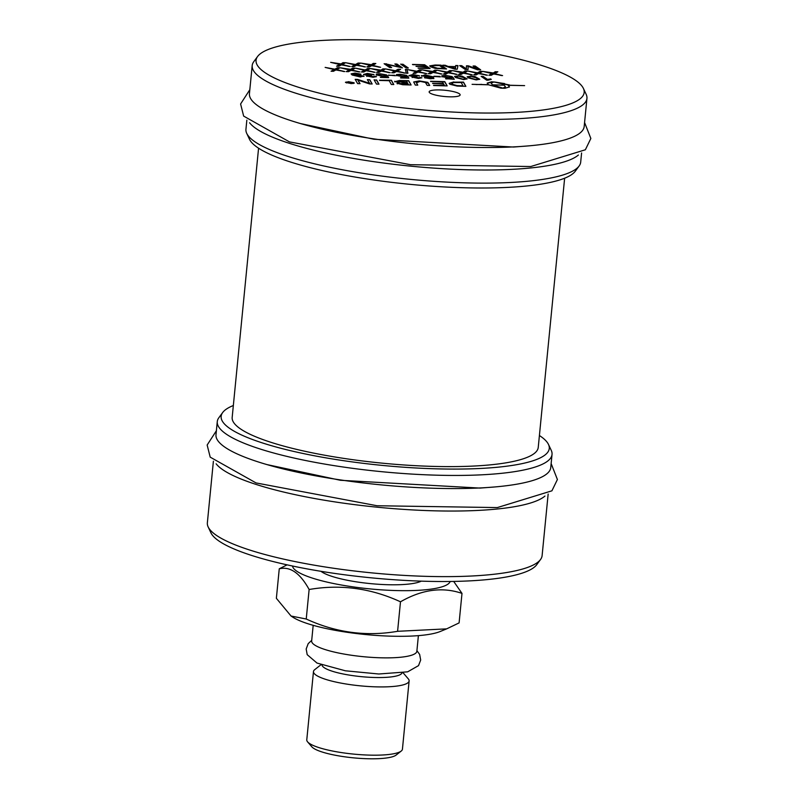 <?xml version="1.0" encoding="UTF-8"?>
<svg xmlns="http://www.w3.org/2000/svg" width="798" height="798" viewBox="0 0 798 798"><rect width="100%" height="100%" fill="white"/><g stroke="black" fill="none" stroke-linecap="round" stroke-linejoin="round"><path stroke-width="1.2" d="M331.739 62.613L340.357 64.369L342.96 62.663L345.544 62.723L342.093 64.778L349.195 66.493M340.726 64.109L342.931 62.892L345.125 62.952M336.975 66.184L339.609 64.498L330.641 62.344L340.746 63.88M342.113 64.538L350.302 66.523L341.394 64.897L338.931 66.234L336.586 66.174L339.609 64.498M491.219 83.301L492.546 85.047M495.059 82.064L503.847 83.541M487.219 83.201L493.064 82.014M476.147 84.568L481.763 84.388M502.171 84.797L503.199 83.72L509.573 84.987L508.117 85.206L524.605 85.625L508.256 85.306L509.423 87.052M507.688 84.937L508.246 85.446M503.179 83.95L508.296 84.957M502.81 88.219L505.443 86.832L504.256 85.206L492.556 84.907L501.593 88.189M503.588 88.239L505.423 86.952M492.556 84.907L502.82 88.109M508.256 85.306L509.443 86.932L504.964 88.269L500.964 88.169L488.556 84.807L472.087 84.339L488.416 84.708L487.219 83.082L491.708 81.745L504.625 83.561L500.625 83.451L493.862 81.905L491.229 83.182L492.416 84.807L504.117 85.107L501.802 84.788L503.199 83.72M415.279 85.077L413.703 81.975L419.229 80.907L427.788 82.344L429.713 85.446L427.219 85.386L425.314 82.274L420.057 81.396L416.446 82.802L417.763 85.147L415.279 85.077M416.237 82.264L417.613 85.137M416.217 82.374L416.426 83.032M413.703 82.094L419.209 81.147L428.396 83.122M428.366 83.351L429.553 85.446M449.164 83.431L453.803 82.164L463.458 82.344L465.723 86.364M452.346 83.112L452.406 84.568L456.925 85.825L463.109 86.054L461.274 82.533L453.483 82.563L451.788 83.62M452.366 82.882L452.426 84.339L456.945 85.595L463.129 85.815M453.803 82.164L463.478 82.104L465.882 86.364L457.104 86.074L449.873 84.249L449.164 83.321L453.823 81.925M379.619 80.448L391.399 80.269L393.803 84.528L391.319 84.468L389.195 80.698L379.619 80.448M379.479 80.209L391.399 80.269M391.369 80.508L393.643 84.528M430.671 81.506L444.745 81.865L447.01 85.885M432.735 83.501L443.379 83.77L442.561 82.054L430.541 81.266L444.765 81.635L447.169 85.895L433.673 85.546L444.416 85.346L443.678 84.019L432.596 83.261L443.399 83.531M433.533 85.306L444.416 85.346M357.614 83.61L355.18 79.351L357.674 79.411L369.624 83.351L367.339 79.66L369.763 79.72L372.167 83.98L369.534 83.92L357.833 80.059L360.038 83.67L357.614 83.61M357.833 80.059L359.878 83.67M367.479 79.9L369.763 79.72M369.743 79.96L372.008 83.98M355.319 79.591L357.654 79.65L369.624 83.351M394.87 81.925L399.479 80.718L408.686 80.947L410.96 84.967M397.254 83.86L399.2 82.663L394.611 81.286M399.379 83.501L408.337 84.658L407.618 83.092L399.549 83.65L408.357 84.428M397.274 81.605L407.319 82.842L406.501 81.137L399.808 80.987L397.424 81.755L407.349 82.603M394.9 81.695L399.509 80.478L408.706 80.718L411.11 84.977L402.731 84.728L396.995 83.251M397.274 83.62L399.2 82.663M467.189 76.857L470.611 76.269L474.87 76.758L479.688 79.341M470.64 76.029L474.89 76.518L479.718 79.221L476.246 79.92L468.147 77.845L467.179 76.728L470.611 76.269M469.234 76.977L470.182 78.124L475.698 79.77L477.493 79.551L476.685 78.064L471.189 76.418L469.214 76.847L470.212 77.895L475.718 79.541L477.623 79.221M374.232 80.069L376.546 80.129L378.821 84.149M376.576 79.9L378.98 84.159L376.496 84.089L374.092 79.83L376.546 80.129M454.561 76.528L457.992 75.95L462.251 76.428L467.059 79.012M458.012 75.71L462.271 76.199L467.099 78.902L463.628 79.6L455.528 77.526L454.561 76.409L457.992 75.95M456.616 76.648L457.563 77.805L463.069 79.451L464.865 79.231L464.067 77.735L458.571 76.099L456.596 76.528L457.583 77.576L463.089 79.221L464.995 78.902M345.494 82.344L346.781 81.965M353.045 82.573L354.242 83.201M346.232 82.413L346.701 82.982M352.975 83.591L353.504 83.132M348.696 81.835L346.392 82.563L351.06 83.481L353.374 82.743L348.696 81.835M345.704 82.553L348.467 81.675L354.063 82.763L351.3 83.64L345.464 82.224M353.544 83.251L353.374 82.743M445.563 78.653L452.037 78.812L451.439 77.815L448.715 77.975L441.883 76.608L441.873 75.75L445.464 75.391L452.227 76.588L446.032 75.78L443.937 76.618L448.656 77.576L453.035 77.386L454.281 79.301L445.563 78.653M445.912 78.892L452.037 78.812M443.668 76.359L448.626 77.815L453.035 77.386M453.005 77.615L454.102 79.301M441.853 76.847L441.853 75.98L445.444 75.63L452.207 76.827M441.883 76.608L441.853 75.98M350.561 82.384L352.088 83.211M348.656 82.503L349.773 82.763M348.546 83.082L349.414 82.812M350.162 82.952L349.295 83.082L350.162 82.952M349.275 82.793L350.182 82.713M349.783 82.713L350.94 82.164L352.457 83.221L348.566 82.842L349.434 82.573L347.15 82.064L349.803 82.533M349.414 82.733L348.566 82.842M421.723 76.279L424.935 75.102L433.244 77.097L433.813 78.663M424.935 77.925L431.419 78.533L431.548 76.997L428.327 77.396L421.384 75.551M421.743 76.039L424.955 74.872L433.264 76.867L433.843 78.423L430.381 78.753L424.386 77.685L429.952 78.374L432.257 77.815L431.419 78.533L431.528 77.226M430.182 76.259L425.553 75.251L423.758 76.069L428.147 76.997L430.371 76.688M423.489 75.8L428.117 77.236L430.162 76.488M481.493 76.608L483.119 76.648L487.418 79.63L490.96 79.421M487.957 80.219L486.67 80.189L481.144 76.359L483.139 76.409L487.438 79.391L490.62 78.932L491.269 79.381L487.957 80.219M414.182 77.306L417.793 78.304L419.728 77.685M410.89 75.501L416.646 76.458L417.025 76.867L414.292 77.406L419.798 77.795M412.197 77.576L413.344 76.628L408.965 75.611L412.716 74.563L419.429 75.77L413.264 74.942L411.07 75.66L416.646 76.458M408.935 75.85L412.696 74.793L419.409 76M419.848 77.695L421.853 77.825L418.401 78.453L412.017 77.067M412.217 77.346L413.344 76.628M419.758 77.456L421.942 77.825M434.262 76.508L440.356 76.877M440.047 76.418L433.913 76.259L440.027 76.658M388.486 75.112L395.309 75.73L388.486 75.112M388.835 75.351L394.631 75.261M396.436 75.69L396.426 74.822L400.027 74.473L406.781 75.67M400.486 77.735L406.621 77.655L406.022 76.658L403.289 76.817L396.456 75.451L396.446 74.593L400.047 74.234L406.81 75.431L400.616 74.623L398.511 75.461L403.229 76.418L407.608 76.229L408.855 78.144L400.786 77.945L406.621 77.655M398.242 75.202L403.209 76.658L407.588 76.468L408.686 78.144M396.456 75.451L396.426 74.822M368.756 76.159L372.367 77.147L374.312 76.528M365.474 74.344L371.22 75.301L371.599 75.71L368.866 76.249L374.382 76.638M366.781 76.418L367.928 75.471L363.539 74.453L367.299 73.406L374.013 74.613L367.838 73.785L365.644 74.503L371.22 75.301M363.519 74.693L367.27 73.635L373.993 74.842M374.422 76.538L376.427 76.668L372.985 77.296L366.601 75.91M366.801 76.189L367.928 75.471M374.332 76.299L376.526 76.678M376.257 75.172L376.247 74.314L379.848 73.955L386.601 75.152M380.317 77.226L386.441 77.147L385.843 76.149L383.11 76.309L376.277 74.942L376.277 74.074L379.868 73.725L386.631 74.922L380.437 74.104L378.332 74.952L383.05 75.91L387.429 75.72L388.686 77.635L380.606 77.426L386.441 77.147M378.062 74.693L383.03 76.139L387.409 75.95L388.506 77.625M376.277 74.942L376.247 74.314M476.745 73.187L467.778 71.032L477.513 72.818L480.097 71.351L482.68 71.411L479.249 73.226L487.438 75.202L478.531 73.586L476.067 74.912L473.723 74.852L476.745 73.187L474.112 74.862M486.331 75.182L479.249 73.226M468.875 71.291L477.493 73.047L480.097 71.351M480.067 71.581L482.261 71.64M351.13 73.975L354.97 73.326L360.896 74.384M353.145 74.114L353.823 75.092L356.975 74.683L363.958 76.438M354.92 75.381L359.529 76.817L361.504 75.99M361.534 75.75L357.105 74.852L355.18 75.63L359.559 76.578L361.534 75.75L361.763 76.239M363.579 76.049L360.357 76.977L352.127 74.992L351.12 73.855L355 73.087L360.915 74.154L355.499 73.476L353.853 74.852L357.005 74.453L363.998 76.329M353.115 74.224L353.684 74.992M446.451 72.418L437.484 70.264L447.219 72.049L449.793 70.573L452.386 70.643L448.955 72.458L457.144 74.433L448.237 72.818L445.773 74.144L443.429 74.084L446.451 72.418L443.808 74.094M456.027 74.404L448.955 72.458M438.581 70.523L447.189 72.279L449.793 70.573M449.773 70.813L451.957 70.862M484.027 71.68L492.635 73.436L495.239 71.73L497.832 71.8L494.381 73.845L501.473 75.561M493.014 73.187L495.219 71.97L497.413 72.02M489.254 75.251L491.897 73.576L482.93 71.421L493.034 72.947M494.401 73.615L502.59 75.591L493.683 73.975L491.219 75.301L488.875 75.241L491.897 73.576M416.147 71.64L407.189 69.496L416.915 71.271L419.499 69.805L422.092 69.875L418.661 71.69L426.84 73.665L417.933 72.049L415.469 73.376L413.135 73.316L416.147 71.64L413.514 73.326M425.733 73.635L418.661 71.69M408.277 69.755L416.895 71.511L419.499 69.805M419.479 70.034L421.663 70.094M453.723 70.912L462.341 72.668L464.945 70.962L467.538 71.022L464.077 73.077L471.179 74.793M462.72 72.409L464.925 71.192L467.109 71.251M458.96 74.483L461.593 72.798L452.636 70.643L462.74 72.179M464.107 72.847L472.286 74.822L463.379 73.207L460.915 74.533L458.581 74.473L461.593 72.798M394.701 71.102L385.733 68.947L395.469 70.733L398.042 69.256L400.636 69.326L397.204 71.142L405.384 73.117L396.476 71.501L394.022 72.827L391.678 72.768L394.701 71.102L392.057 72.778M404.277 73.087L397.204 71.142M386.831 69.207L395.439 70.962L398.042 69.256M398.022 69.496L400.207 69.546M423.429 70.134L432.047 71.9L434.651 70.194L437.234 70.254L433.783 72.309L440.885 74.024M432.416 71.64L434.621 70.424L436.815 70.483M428.666 73.705L431.299 72.029L422.332 69.875L432.446 71.411M433.803 72.069L441.992 74.054L433.085 72.428L430.621 73.755L428.277 73.705L431.299 72.029M364.397 70.324L355.439 68.169L365.165 69.955L367.748 68.488L370.332 68.558L366.91 70.374L375.09 72.349L366.182 70.733L363.718 72.059L361.374 72L364.397 70.324L361.763 72.01M373.983 72.319L366.91 70.374M356.526 68.438L365.145 70.194L367.748 68.488M367.728 68.718L369.913 68.778M405.394 69.616L406.92 69.655L407.838 73.246M406.95 69.426L407.918 73.246L406.312 73.207L405.334 69.386L406.92 69.655M334.103 69.556L325.135 67.401L334.871 69.187L337.454 67.72L340.038 67.78L336.606 69.596L344.796 71.581L335.888 69.955L333.424 71.291L331.08 71.231L334.103 69.556L331.469 71.241M343.689 71.551L336.606 69.596M326.232 67.67L334.851 69.426L337.454 67.72M337.424 67.95L339.619 68.01M371.678 68.818L380.297 70.583L382.9 68.877L385.484 68.937L382.033 70.992L389.135 72.708M380.666 70.324L382.87 69.107L385.065 69.167M376.915 72.389L379.549 70.713L370.581 68.558L380.686 70.094M382.052 70.753L390.242 72.728L381.334 71.112L378.87 72.438L376.526 72.379L379.549 70.713M448.765 66.463L455.578 66.633L455.698 65.526L457.982 65.586L457.234 69.236L454.9 69.187L442.77 65.197L445.224 65.266L448.745 66.703L455.578 66.633M443.538 65.456L445.224 65.266M445.194 65.496L448.745 66.703M455.548 67.032L450.022 66.892L455.538 68.808L455.548 67.032L455.359 68.229M455.538 68.808L450.022 66.892M455.558 66.872L455.698 65.526M455.678 65.765L457.932 65.825M341.374 68.049L349.993 69.805L352.596 68.099L355.19 68.169L351.738 70.214L358.831 71.93M350.372 69.556L352.576 68.339L354.761 68.389M346.611 71.621L349.255 69.945L340.287 67.79L350.392 69.316M351.758 69.985L359.938 71.96L351.03 70.344L348.576 71.67L346.232 71.611L349.255 69.945M435.209 68.369L430.401 66.743L429.713 65.865L435.189 65.007L441.055 65.157L446.561 68.967L435.209 68.369M439.548 65.556L432.496 65.626L432.626 66.803L437.444 68.229L443.748 68.468L439.548 65.556M432.496 65.626L432.606 67.042L437.424 68.458L443.748 68.468M432.466 65.865L432.606 67.042L432.466 65.865M429.723 65.985L441.055 65.157M441.035 65.386L446.182 68.957M473.463 66.214L475.159 66.264L480.306 69.825M466.461 66.035L468.386 66.084L477.773 69.456L473.114 65.975L475.179 66.025L480.685 69.835L477.443 69.755L468.107 66.374L468.047 69.516L465.164 69.446L459.658 65.626L461.733 65.685L466.331 68.877L466.471 65.805L468.406 65.855L477.793 69.217M460.017 65.875L461.713 65.915L466.331 68.877M468.107 66.374L468.027 69.516M415.967 66.204L424.975 66.433L423.1 65.137L412.466 64.429L424.606 64.738L430.102 68.548L418.342 68.249L427.299 68.049L425.623 66.882L415.967 66.204M416.317 66.443L424.975 66.433M418.042 68.049L427.299 68.049M412.825 64.678L424.606 64.738M424.586 64.977L429.733 68.538M401.025 64.369L402.81 64.419L407.958 67.99M402.83 64.179L408.327 68L406.172 67.94L400.676 64.129L402.81 64.419M384.107 63.71L399.17 66.972L394.86 63.98L396.915 64.03L402.411 67.85L387.339 64.578L391.658 67.571L389.604 67.521L384.107 63.71M384.456 63.95L386.312 63.76M391.279 67.561L387.339 64.578M395.209 64.229L396.915 64.03M396.885 64.269L402.032 67.84M386.282 64L399.17 66.972M362.033 63.381L370.651 65.137L373.255 63.431L375.838 63.501L372.387 65.546L379.489 67.261M371.02 64.887L373.235 63.67L375.419 63.72M367.27 66.952L369.903 65.276L360.945 63.122L371.05 64.648M372.417 65.316L380.596 67.291L371.688 65.675L369.225 67.002L366.881 66.942L369.903 65.276M354.761 64.887L345.793 62.733L355.529 64.518L358.103 63.042L360.696 63.112L357.265 64.927L365.444 66.902L356.536 65.286L354.073 66.613L351.738 66.553L354.761 64.887L352.118 66.563M364.337 66.872L357.265 64.927M346.881 62.992L355.499 64.748L358.103 63.042M358.083 63.281L360.267 63.331M472.705 112.837A164.847 33.127 5.6 0 0 583.408 88.438A164.847 33.127 5.6 0 0 367.529 39.9A164.847 33.127 5.6 0 0 257.594 56.488A164.847 33.127 5.6 0 0 472.705 112.837M429.952 92.997A15.581 3.132 -174.4 0 1 429.144 91.86A15.581 3.132 -174.4 0 1 442.272 90.044A15.581 3.132 -174.4 0 1 459.329 93.745A15.581 3.132 -174.4 0 1 460.147 94.892A15.581 3.132 -174.4 0 1 447.01 96.708A15.581 3.132 -174.4 0 1 429.952 92.997M322.033 665.113A40.219 8.08 5.6 0 0 324.128 667.637A40.219 8.08 5.6 0 0 367.11 677.133A40.219 8.08 5.6 0 0 401.973 672.943M313.185 625.323L311.649 640.954A52.858 10.623 5.6 0 0 314.412 644.844A52.858 10.623 5.6 0 0 372.287 657.412A52.858 10.623 5.6 0 0 416.855 651.278L418.391 635.637M287.1 564.844L279.26 568.794L276.367 598.31L291.051 616.026L306.233 619.009L309.125 589.503C300.098 573.094 290.153 566.191 279.26 568.794M453.693 581.423L461.992 593.393L459.099 622.899L446.651 628.864L397.594 631.308L400.486 601.802C370.97 588.196 340.507 584.096 309.125 589.503M461.992 593.393C442.421 586.69 421.923 589.493 400.486 601.802M306.233 619.009C335.749 632.624 366.212 636.724 397.594 631.308M446.651 628.864L440.147 631.527A79.281 15.93 -174.4 0 1 365.394 634.52A79.281 15.93 -174.4 0 1 292.637 617.063L291.051 616.026M292.517 566.021A79.281 15.93 5.6 0 0 296.656 571.129A79.281 15.93 5.6 0 0 381.713 589.872A79.281 15.93 5.6 0 0 450.172 581.473M320.986 664.724L314.691 669.682A48.05 9.656 5.6 0 0 313.474 671.547L306.781 739.806A48.05 9.656 5.6 0 0 307.609 741.881A48.05 9.656 5.6 0 0 309.295 743.337A48.05 9.656 5.6 0 0 356.995 754.409A48.05 9.656 5.6 0 0 401.214 751.058A48.05 9.656 5.6 0 0 402.431 749.182L409.125 680.923A48.05 9.656 5.6 0 0 408.297 678.859L403.08 672.774M307.609 741.881L311.848 746.818A43.242 8.688 5.6 0 0 313.375 748.145A43.242 8.688 5.6 0 0 356.297 758.1A43.242 8.688 5.6 0 0 396.097 755.088L401.214 751.058M313.474 671.547A48.05 9.656 5.6 0 0 315.988 675.088A48.05 9.656 5.6 0 0 368.606 686.509A48.05 9.656 5.6 0 0 409.125 680.923M320.946 571.308A52.858 10.623 5.6 0 0 321.584 571.767A52.858 10.623 5.6 0 0 371.429 583.707A52.858 10.623 5.6 0 0 421.264 581.144M213.395 461.204L207.36 522.8A168.179 33.795 5.6 0 0 208.148 526.899L210.891 532.765A164.847 33.127 5.6 0 0 426.77 581.303A164.847 33.127 5.6 0 0 536.715 564.715L540.545 559.488A168.179 33.795 5.6 0 0 542.111 555.627L548.156 494.022M208.148 526.899A168.179 33.795 5.6 0 0 428.386 576.415A168.179 33.795 5.6 0 0 540.545 559.488M216.138 463.818A168.179 33.795 5.6 0 0 434.82 510.83A168.179 33.795 5.6 0 0 544.954 496.057M233.345 405.514A164.847 33.127 5.6 0 0 222.682 412.526L218.852 417.743A168.179 33.795 5.6 0 0 217.275 421.613L215.989 434.73A168.179 33.795 5.6 0 0 437.025 488.346A168.179 33.795 5.6 0 0 550.75 467.548L552.036 454.431A168.179 33.795 5.6 0 0 551.248 450.341L548.495 444.476A164.847 33.127 5.6 0 0 539.408 435.518M217.275 421.613A168.179 33.795 5.6 0 0 438.311 475.229A168.179 33.795 5.6 0 0 552.036 454.431M222.682 412.526A164.847 33.127 5.6 0 0 437.793 468.875A164.847 33.127 5.6 0 0 548.495 444.476M258.572 148.199L232.178 417.394A153.765 30.893 5.6 0 0 434.262 466.421A153.765 30.893 5.6 0 0 538.241 447.409L564.635 178.213M246.841 120.159L245.944 129.286A168.179 33.795 5.6 0 0 246.732 133.386L249.475 139.251A164.847 33.127 5.6 0 0 465.354 187.789A164.847 33.127 5.6 0 0 575.298 171.201L579.129 165.984A168.179 33.795 5.6 0 0 580.695 162.114L581.592 152.977M246.732 133.386A168.179 33.795 5.6 0 0 466.97 182.902A168.179 33.795 5.6 0 0 579.129 165.984M249.584 122.772A168.179 33.795 5.6 0 0 468.256 169.784A168.179 33.795 5.6 0 0 578.39 155.012M257.594 56.488L253.754 61.715A168.179 33.795 5.6 0 0 252.188 65.576L249.435 93.685A168.179 33.795 5.6 0 0 470.461 147.301A168.179 33.795 5.6 0 0 584.186 126.513L586.939 98.403A168.179 33.795 5.6 0 0 586.151 94.304L583.408 88.438M252.188 65.576A168.179 33.795 5.6 0 0 473.214 119.191A168.179 33.795 5.6 0 0 586.939 98.403M266.911 464.576L340.437 480.286L480.087 488.087L494.979 486.94M216.388 430.75L207.151 445.025L210.203 457.144L256.038 482.93L377.055 505.742L497.324 507.578L551.917 490.82L557.403 479.508L551.139 463.568M311.709 640.335L308.188 643.657L306.173 649.023L307.2 654.669L316.996 663.058L345.364 670.789L378.791 674.001L407.668 671.826L418.521 665.632L420.676 660.036L419.638 654.4L416.915 650.649M300.347 123.53L373.873 139.241L513.523 147.041L528.426 145.894M249.824 89.705L240.597 103.979L243.649 116.099L289.474 141.894L410.491 164.697L530.77 166.533L585.363 149.775L590.849 138.463L584.575 122.523"/></g></svg>

